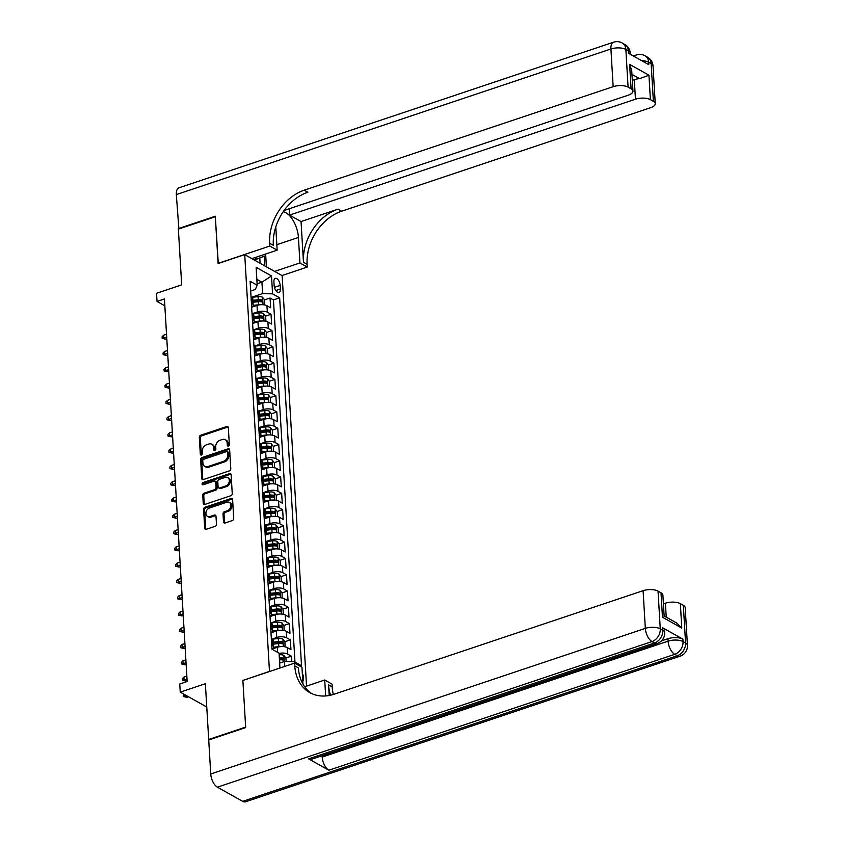 <?xml version="1.0" encoding="UTF-8"?>
<svg xmlns="http://www.w3.org/2000/svg" width="844" height="844" viewBox="0 0 844 844"><rect width="100%" height="100%" fill="white"/><g stroke="black" fill="none" stroke-linecap="round" stroke-linejoin="round"><path stroke-width="1.27" d="M228.397 446.054A1.234 0.939 -60.7 0 0 229.346 444.598L228.334 427.613A1.762 1.34 -60.7 0 0 226.783 426.505L200.672 435.251A1.762 1.34 -60.7 0 0 199.311 437.34L200.323 454.315A1.234 0.939 -60.7 0 0 202.349 453.639L202.222 451.434A5.634 4.294 -60.7 0 1 206.558 444.767L208.742 444.039A5.634 4.294 -60.7 0 1 211.802 444.239A5.634 4.294 -60.7 0 1 213.69 447.594L213.817 449.799A1.234 0.939 -60.7 0 0 215.842 449.113L215.716 446.919A5.634 4.294 -60.7 0 1 220.052 440.251L222.236 439.524A5.634 4.294 -60.7 0 1 225.295 439.724A5.634 4.294 -60.7 0 1 227.184 443.079L227.31 445.273A1.234 0.939 -60.7 0 0 228.397 446.054M302.785 681.203A5.739 2.838 71.5 0 0 303.608 677.943A5.739 2.838 71.5 0 0 302.321 673.501M223.502 521.887A1.762 1.34 -60.7 0 0 225.042 522.995L232.374 520.537A1.762 1.34 -60.7 0 0 233.725 518.459L232.606 499.606A1.762 1.34 -60.7 0 0 231.066 498.487L204.944 507.244A1.762 1.34 -60.7 0 0 203.594 509.322L204.712 528.186A1.762 1.34 -60.7 0 0 206.252 529.293L215.104 526.329A1.762 1.34 -60.7 0 0 216.465 524.24L215.98 516.169A1.762 1.34 -60.7 0 0 214.439 515.062L210.05 516.528A4.705 3.598 -60.7 0 1 207.487 516.37A4.705 3.598 -60.7 0 1 206.063 512.013A4.705 3.598 -60.7 0 1 209.544 507.982L226.73 502.222A4.705 3.598 -60.7 0 1 229.294 502.391A4.705 3.598 -60.7 0 1 230.718 506.738A4.705 3.598 -60.7 0 1 227.247 510.768L224.377 511.728A1.762 1.34 -60.7 0 0 223.016 513.817L223.502 521.887L224.515 522.457A1.762 1.34 -60.7 0 0 224.683 523.069M243.051 680.391L269.479 671.37L244.718 254.624L218.111 263.539L215.325 216.739L178.369 229.114L181.682 284.871L156.551 293.29L157.037 301.435L164.432 298.955L187.157 681.519L179.772 683.999L180.247 692.133L206.769 707.019M242.872 680.285L245.646 727.095L208.69 739.471L205.377 683.714L180.247 692.133M229.42 470.846A1.762 1.34 -60.7 0 0 230.781 468.758L229.652 449.905A1.762 1.34 -60.7 0 0 228.112 448.797L201.99 457.543A1.762 1.34 -60.7 0 0 200.64 459.632L201.758 478.485A1.762 1.34 -60.7 0 0 203.309 479.592L229.42 470.846M231.129 474.75L232.258 493.613A1.762 1.34 -60.7 0 1 230.897 495.692L204.775 504.448A1.762 1.34 -60.7 0 1 203.235 503.33L202.75 495.259A1.762 1.34 -60.7 0 1 204.111 493.181L214.703 489.625A1.762 1.34 -60.7 0 0 216.064 487.547L215.737 482.198A1.762 1.34 -60.7 0 0 214.197 481.08L203.172 484.772A1.234 0.939 -60.7 0 1 203.035 482.536L229.589 473.642A1.762 1.34 -60.7 0 1 231.129 474.75M209.249 739.787L208.69 739.471M291.665 661.696L291.338 656.168L285.831 658.014M280.546 659.776L281.769 659.375M279.069 653.425A7.174 2.986 -3.4 0 1 287.646 654.089L287.255 647.58L290.948 649.658L290.368 639.889L284.871 641.725M279.586 643.497L280.809 643.086M272.084 639.077L276.716 637.526A7.174 2.986 -3.4 0 1 286.675 637.811L286.285 631.301L289.977 633.38L289.397 623.611L283.901 625.446M278.615 627.219L279.839 626.807M271.124 622.798L275.745 621.247A7.174 2.986 -3.4 0 1 285.705 621.532L285.325 615.023L289.017 617.101L288.437 607.332L282.93 609.168M277.644 610.94L278.868 610.529M270.154 606.519L274.785 604.969A7.174 2.986 -3.4 0 1 284.744 605.254L284.354 598.744L288.047 600.812L287.466 591.053L281.97 592.889M276.684 594.661L277.908 594.25M269.183 590.241L273.815 588.69A7.174 2.986 -3.4 0 1 283.774 588.975L283.384 582.466L287.076 584.533L286.496 574.775L280.999 576.61M275.714 578.383L276.938 577.971M268.223 573.952L272.844 572.401A7.174 2.986 -3.4 0 1 282.803 572.696L282.423 566.187L286.116 568.255L285.536 558.485L280.029 560.332M274.743 562.104L275.967 561.693M267.253 557.673L271.884 556.122A7.174 2.986 -3.4 0 1 281.843 556.418L281.453 549.908L285.145 551.976L284.565 542.207L279.069 544.053M273.783 545.825L275.007 545.414M266.282 541.394L270.913 539.843A7.174 2.986 -3.4 0 1 280.873 540.139L280.482 533.63L284.175 535.697L283.595 525.928L278.098 527.774M272.812 529.547L274.036 529.135M265.322 525.116L269.943 523.565A7.174 2.986 -3.4 0 1 279.902 523.86L279.522 517.351L283.215 519.419L282.634 509.649L277.127 511.496M271.842 513.268L273.066 512.857M264.351 508.837L268.983 507.286A7.174 2.986 -3.4 0 1 278.942 507.582L278.552 501.072L282.244 503.14L281.664 493.371L276.167 495.217M270.882 496.989L272.106 496.578M263.381 492.558L268.012 491.008A7.174 2.986 -3.4 0 1 277.971 491.303L277.581 484.794L281.274 486.861L280.693 477.092L275.197 478.938M269.911 480.711L271.135 480.299M262.421 476.28L267.042 474.729A7.174 2.986 -3.4 0 1 277.001 475.024L276.621 468.504L280.313 470.583L279.733 460.813L274.226 462.66M268.941 464.432L270.164 464.021M261.45 460.001L266.082 458.45A7.174 2.986 -3.4 0 1 276.041 458.746L275.65 452.226L279.343 454.304L278.763 444.535L273.266 446.381M267.981 448.153L269.204 447.742M260.479 443.722L265.111 442.172A7.174 2.986 -3.4 0 1 275.07 442.467L274.68 435.947L278.372 438.025L277.792 428.256L272.296 430.102M267.01 431.875L268.234 431.463M259.519 427.444L264.14 425.893A7.174 2.986 -3.4 0 1 274.1 426.178L273.72 419.668L277.412 421.747L276.832 411.977L271.325 413.824M266.039 415.586L267.263 415.185M258.549 411.165L263.18 409.614A7.174 2.986 -3.4 0 1 273.139 409.899L272.749 403.39L276.442 405.468L275.861 395.699L270.365 397.545M265.079 399.307L266.303 398.906M257.578 394.887L262.21 393.336A7.174 2.986 -3.4 0 1 272.169 393.62L271.779 387.111L275.471 389.189L274.891 379.42L269.394 381.256M264.109 383.028L265.332 382.617M256.608 378.608L261.239 377.057A7.174 2.986 -3.4 0 1 271.198 377.342L270.818 370.832L274.511 372.911L273.931 363.142L268.424 364.977M263.138 366.75L264.362 366.338M255.648 362.329L260.279 360.778A7.174 2.986 -3.4 0 1 270.238 361.063L269.848 354.554L273.54 356.632L272.96 346.863L267.464 348.699M262.178 350.471L263.402 350.06M254.677 346.051L259.308 344.5A7.174 2.986 -3.4 0 1 269.268 344.785L268.877 338.275L272.57 340.343L271.99 330.584L266.493 332.42M261.207 334.192L262.431 333.781M253.706 329.772L258.338 328.221A7.174 2.986 -3.4 0 1 268.297 328.506L267.917 321.997L271.61 324.064L271.029 314.306L267.337 312.227A7.174 2.986 176.6 0 0 257.378 311.932L252.746 313.483M260.237 317.914L261.461 317.502M265.522 316.141L271.029 314.306M287.255 647.58A7.174 2.986 176.6 0 0 277.296 647.295L271.968 649.078M286.285 631.301A7.174 2.986 176.6 0 0 276.326 631.006L270.998 632.8M285.325 615.023A7.174 2.986 176.6 0 0 275.366 614.727L270.027 616.521M284.354 598.744A7.174 2.986 176.6 0 0 274.395 598.449L269.067 600.242M283.384 582.466A7.174 2.986 176.6 0 0 273.424 582.17L268.097 583.964M282.423 566.187A7.174 2.986 176.6 0 0 272.464 565.891L267.126 567.685M281.453 549.908A7.174 2.986 176.6 0 0 271.494 549.613L266.166 551.396M280.482 533.63A7.174 2.986 176.6 0 0 270.523 533.334L265.195 535.117A7.174 2.986 -3.4 0 0 266.746 533.06L266.356 526.55A7.174 2.986 176.6 0 0 265.111 524.989L264.573 524.694M279.522 517.351A7.174 2.986 176.6 0 0 269.563 517.055L264.225 518.838M278.552 501.072A7.174 2.986 176.6 0 0 268.592 500.777L263.265 502.56M277.581 484.794A7.174 2.986 176.6 0 0 267.622 484.498L262.294 486.281M276.621 468.504A7.174 2.986 176.6 0 0 266.662 468.22L261.323 470.002M275.65 452.226A7.174 2.986 176.6 0 0 265.691 451.941L260.363 453.724M274.68 435.947A7.174 2.986 176.6 0 0 264.721 435.662L259.393 437.445M273.72 419.668A7.174 2.986 176.6 0 0 263.761 419.384L258.422 421.167M272.749 403.39A7.174 2.986 176.6 0 0 262.79 403.105L257.462 404.888M271.779 387.111A7.174 2.986 176.6 0 0 261.819 386.826L256.492 388.609M270.818 370.832A7.174 2.986 176.6 0 0 260.859 370.548L255.521 372.331M269.848 354.554A7.174 2.986 176.6 0 0 259.889 354.258L254.561 356.052M268.877 338.275A7.174 2.986 176.6 0 0 258.918 337.98L253.59 339.773M267.917 321.997A7.174 2.986 176.6 0 0 257.958 321.701L252.62 323.495M273.91 281.875L274.131 285.451A5.56 2.754 71.5 0 0 279.026 292.488A5.56 2.754 71.5 0 0 280.398 288.975L280.187 285.399A5.56 2.754 71.5 0 0 275.281 278.362A5.56 2.754 71.5 0 0 273.91 281.875M306.541 686.109L282.149 275.64L244.718 254.624M284.766 666.422L284.47 661.485L294.429 661.78L301.519 665.758L279.659 297.848L272.57 293.87L262.611 293.575L251.776 297.204M294.429 661.78L294.514 663.152M279.934 668.037L279.058 653.15L271.968 649.173L250.109 281.263L257.198 285.23L256.133 267.326L271.515 275.956L272.57 293.87M294.967 662.076L273.445 299.926L270.059 298.027L270.639 307.786L266.947 305.718A7.174 2.986 176.6 0 0 256.987 305.422L251.66 307.216M251.649 307.163A7.174 2.986 176.6 0 0 253.2 305.148A7.174 2.986 176.6 0 0 251.955 303.597L251.417 303.291M253.2 305.148L252.82 298.639A7.174 2.986 176.6 0 0 251.565 297.088L251.037 296.782M271.736 645.164L272.264 645.46A7.174 2.986 -3.4 0 1 273.519 647.01A7.174 2.986 -3.4 0 1 271.958 649.025M273.519 647.01L273.129 640.501A7.174 2.986 176.6 0 0 271.873 638.95L271.346 638.644M270.766 628.885L271.293 629.181A7.174 2.986 -3.4 0 1 272.549 630.732A7.174 2.986 -3.4 0 1 270.998 632.747M272.549 630.732L272.158 624.222A7.174 2.986 176.6 0 0 270.913 622.672L270.375 622.366M269.795 612.607L270.333 612.902A7.174 2.986 -3.4 0 1 271.578 614.453A7.174 2.986 -3.4 0 1 270.027 616.468M271.578 614.453L271.198 607.944A7.174 2.986 176.6 0 0 269.943 606.393L269.415 606.087M268.835 596.328L269.363 596.624A7.174 2.986 -3.4 0 1 270.618 598.174A7.174 2.986 -3.4 0 1 269.057 600.189M270.618 598.174L270.228 591.665A7.174 2.986 176.6 0 0 268.972 590.114L268.445 589.808M267.864 580.039L268.392 580.345A7.174 2.986 -3.4 0 1 269.647 581.896A7.174 2.986 -3.4 0 1 268.097 583.911M269.647 581.896L269.257 575.386A7.174 2.986 176.6 0 0 268.012 573.836L267.474 573.53M266.894 563.76L267.432 564.066A7.174 2.986 -3.4 0 1 268.677 565.617A7.174 2.986 -3.4 0 1 267.126 567.632M268.677 565.617L268.297 559.108A7.174 2.986 176.6 0 0 267.042 557.546L266.514 557.251M265.934 547.482L266.461 547.788A7.174 2.986 -3.4 0 1 267.706 549.339A7.174 2.986 -3.4 0 1 266.155 551.354M267.706 549.339L267.326 542.829A7.174 2.986 176.6 0 0 266.071 541.268L265.543 540.972M264.963 531.203L265.491 531.509A7.174 2.986 -3.4 0 1 266.746 533.06M263.993 514.924L264.531 515.23A7.174 2.986 -3.4 0 1 265.776 516.781A7.174 2.986 -3.4 0 1 264.225 518.796M265.776 516.781L265.385 510.272A7.174 2.986 176.6 0 0 264.14 508.71L263.613 508.415M263.033 498.646L263.56 498.941A7.174 2.986 -3.4 0 1 264.805 500.503A7.174 2.986 -3.4 0 1 263.254 502.518M264.805 500.503L264.425 493.993A7.174 2.986 176.6 0 0 263.17 492.432L262.642 492.136M262.062 482.367L262.589 482.662A7.174 2.986 -3.4 0 1 263.845 484.224A7.174 2.986 -3.4 0 1 262.294 486.239M263.845 484.224L263.455 477.715A7.174 2.986 176.6 0 0 262.21 476.153L261.672 475.858M261.091 466.088L261.629 466.384A7.174 2.986 -3.4 0 1 262.874 467.945A7.174 2.986 -3.4 0 1 261.323 469.96M262.874 467.945L262.484 461.436A7.174 2.986 176.6 0 0 261.239 459.874L260.712 459.579M260.131 449.81L260.659 450.105A7.174 2.986 -3.4 0 1 261.904 451.667A7.174 2.986 -3.4 0 1 260.353 453.671M261.904 451.667L261.524 445.147A7.174 2.986 176.6 0 0 260.268 443.596L259.741 443.3M259.161 433.531L259.688 433.827A7.174 2.986 -3.4 0 1 260.944 435.388A7.174 2.986 -3.4 0 1 259.393 437.392M260.944 435.388L260.553 428.868A7.174 2.986 176.6 0 0 259.308 427.317L258.77 427.022M258.19 417.252L258.728 417.548A7.174 2.986 -3.4 0 1 259.973 419.109A7.174 2.986 -3.4 0 1 258.422 421.114M259.973 419.109L259.583 412.589A7.174 2.986 176.6 0 0 258.338 411.039L257.81 410.743M257.23 400.974L257.758 401.269A7.174 2.986 -3.4 0 1 259.002 402.831A7.174 2.986 -3.4 0 1 257.452 404.835M259.002 402.831L258.623 396.311A7.174 2.986 176.6 0 0 257.367 394.76L256.84 394.464M256.26 384.695L256.787 384.991A7.174 2.986 -3.4 0 1 258.042 386.541A7.174 2.986 -3.4 0 1 256.492 388.556M258.042 386.541L257.652 380.032A7.174 2.986 176.6 0 0 256.407 378.481L255.869 378.186M255.289 368.417L255.827 368.712A7.174 2.986 -3.4 0 1 257.072 370.263A7.174 2.986 -3.4 0 1 255.521 372.278M257.072 370.263L256.681 363.753A7.174 2.986 176.6 0 0 255.437 362.203L254.909 361.897M254.329 352.138L254.856 352.433A7.174 2.986 -3.4 0 1 256.101 353.984A7.174 2.986 -3.4 0 1 254.55 355.999M256.101 353.984L255.721 347.475A7.174 2.986 176.6 0 0 254.466 345.924L253.938 345.618M253.358 335.859L253.886 336.155A7.174 2.986 -3.4 0 1 255.141 337.706A7.174 2.986 -3.4 0 1 253.59 339.721M255.141 337.706L254.751 331.196A7.174 2.986 176.6 0 0 253.506 329.645L252.968 329.339M252.388 319.57L252.926 319.876A7.174 2.986 -3.4 0 1 254.171 321.427A7.174 2.986 -3.4 0 1 252.62 323.442M254.171 321.427L253.78 314.917A7.174 2.986 176.6 0 0 252.535 313.367L251.997 313.061M268.297 328.506L271.99 330.584M269.268 344.785L272.96 346.863M270.238 361.063L273.931 363.142M271.198 377.342L274.891 379.42M272.169 393.62L275.861 395.699M273.139 409.899L276.832 411.977M274.1 426.178L277.792 428.256M275.07 442.467L278.763 444.535M276.041 458.746L279.733 460.813M277.001 475.024L280.693 477.092M277.971 491.303L281.664 493.371M278.942 507.582L282.634 509.649M279.902 523.86L283.595 525.928M280.873 540.139L284.565 542.207M281.843 556.418L285.536 558.485M282.803 572.696L286.496 574.775M283.774 588.975L287.466 591.053M284.744 605.254L288.437 607.332M285.705 621.532L289.397 623.611M286.675 637.811L290.368 639.889M287.646 654.089L291.338 656.168M284.47 661.485L279.649 663.11M262.611 293.575L261.935 282.181L256.84 279.322M257.114 283.795L261.935 282.181L271.515 275.956M250.689 291.043L255.331 289.492L257.198 285.23M157.037 301.435L164.833 305.813M259.277 301.635L260.501 301.224M264.562 299.863L270.059 298.027M273.445 299.926L279.659 297.848M228.355 446.065A1.234 0.939 -60.7 0 1 228.323 445.843L228.186 443.649A5.634 4.294 -60.7 0 0 226.308 440.283L225.295 439.724M211.802 444.239L212.815 444.809A5.634 4.294 -60.7 0 1 214.692 448.164L214.83 450.358A1.234 0.939 -60.7 0 0 214.861 450.58M228.165 427.001A1.762 1.34 -60.7 0 0 227.796 427.075L201.684 435.82A1.762 1.34 -60.7 0 0 200.323 437.909L201.336 454.884A1.234 0.939 -60.7 0 0 201.368 455.106M229.494 449.293A1.762 1.34 -60.7 0 0 229.125 449.367L203.003 458.113A1.762 1.34 -60.7 0 0 201.653 460.202L202.771 479.054A1.762 1.34 -60.7 0 0 202.94 479.666M227.732 452.342A1.234 0.939 -60.7 0 0 226.646 451.572L203.72 459.252A1.234 0.939 -60.7 0 0 202.771 460.708L202.908 463.029A5.634 4.294 -60.7 0 0 204.797 466.384A5.634 4.294 -60.7 0 0 207.856 466.584L223.533 461.33A5.634 4.294 -60.7 0 0 227.869 454.663L227.732 452.342L228.745 452.911A1.234 0.939 -60.7 0 0 228.334 452.184L227.321 451.614M204.797 466.384L205.809 466.954A5.634 4.294 -60.7 0 0 208.869 467.154L207.856 466.584M228.745 452.911L228.882 455.232A5.634 4.294 -60.7 0 1 224.536 461.9L208.869 467.154M215.157 481.143L216.159 481.713A1.762 1.34 -60.7 0 1 216.75 482.757L217.066 488.117A1.762 1.34 -60.7 0 1 215.716 490.195L205.124 493.751A1.762 1.34 -60.7 0 0 203.763 495.829L204.248 503.9A1.762 1.34 -60.7 0 0 204.417 504.512M230.961 474.138A1.762 1.34 -60.7 0 0 230.602 474.212L204.048 483.106A1.234 0.939 -60.7 0 0 203.13 484.783M225.696 485.944A4.705 3.598 -60.7 0 0 229.178 481.913A4.705 3.598 -60.7 0 0 227.743 477.567A4.705 3.598 -60.7 0 0 225.19 477.398L219.123 479.424A1.762 1.34 -60.7 0 0 217.773 481.513L218.09 486.861A1.762 1.34 -60.7 0 0 219.64 487.98L225.696 485.944L226.709 486.513A4.705 3.598 -60.7 0 0 230.18 482.483A4.705 3.598 -60.7 0 0 228.756 478.137L227.743 477.567M218.68 487.916L219.693 488.486A1.762 1.34 -60.7 0 0 220.643 488.549L219.64 487.98M226.709 486.513L220.643 488.549M229.294 502.391L230.306 502.961A4.705 3.598 -60.7 0 1 231.731 507.307A4.705 3.598 -60.7 0 1 228.249 511.337L225.39 512.297A1.762 1.34 -60.7 0 0 224.029 514.386L224.515 522.457M207.487 516.37L208.5 516.929A4.705 3.598 -60.7 0 0 211.063 517.098L210.05 516.528M215.821 515.557A1.762 1.34 -60.7 0 0 215.452 515.631L211.063 517.098M232.438 498.983A1.762 1.34 -60.7 0 0 232.079 499.057L205.957 507.814A1.762 1.34 -60.7 0 0 204.607 509.892L205.725 528.745A1.762 1.34 -60.7 0 0 205.894 529.367M264.721 304.948L264.668 300.01L262.547 297.246A4.758 1.983 176.6 0 0 258.042 296.645L251.913 297.299M260.395 304.747A4.758 1.983 176.6 0 0 258.528 304.789L253.2 305.349M254.772 306.161L252.672 306.393M253.031 302.257L258.348 301.698A4.758 1.983 -3.4 0 1 261.904 301.92L261.788 299.968A4.758 1.983 176.6 0 0 258.232 299.747L252.915 300.306M252.978 301.276L258.538 300.686A2.426 1.013 -3.4 0 1 259.657 300.686L261.788 299.968M165.572 339.183L162.196 338.381L162.101 336.756L163.578 335.237L163.747 338.17L165.572 339.183L166.795 338.782M162.196 338.381L166.701 337.178M163.578 335.237L166.532 334.245M265.29 254.139L265.385 255.774L256.449 259.245L255.226 257.515M254.255 259.984L256.449 259.245M178.896 228.946L176.322 194.605L610.919 48.994A10.761 5.328 71.5 0 1 613.567 42.2A10.761 10.761 0 0 1 622.25 43.023A10.761 8.208 119.3 0 1 625.858 49.437L628.094 87.122A10.761 4.484 176.6 0 0 613.155 86.689L610.919 48.994A10.761 4.484 -3.4 0 1 625.858 49.437L628.379 50.851L628.527 53.299L648.762 64.661L648.614 62.213L651.146 63.638A10.761 4.484 -3.4 0 1 653.024 65.969L655.26 103.654A10.761 4.484 176.6 0 0 653.383 101.322L651.146 63.638A10.761 8.208 -60.7 0 0 647.548 57.223A10.761 10.761 0 0 1 653.024 65.969M178.348 228.629L215.294 216.243L218.279 263.486M274.627 271.42L299.936 262.938L298.417 237.459A20.182 9.98 71.5 0 0 283.204 211.749M299.936 262.938L307.269 267.063L307.111 264.288A44.848 34.203 119.3 0 1 341.641 211.211L650.587 107.705A10.761 4.484 176.6 0 0 655.26 103.654M301.044 221.55L303.46 262.241A44.848 34.203 119.3 0 1 338.001 209.164L301.044 221.55L289.566 215.104L289.186 208.784M218.1 263.381L269.837 246.047L269.669 243.272A44.848 34.203 119.3 0 1 304.209 190.195L613.155 86.689M269.837 246.047L277.17 250.162L275.788 226.857M284.09 210.494L628.274 95.172A10.761 4.484 176.6 0 0 632.947 91.131L631.713 70.305L629.624 64.376L648.952 75.221L650.397 99.645L653.383 101.322M650.397 99.645A10.761 4.484 176.6 0 0 635.458 99.212L634.298 79.674A10.761 4.484 -3.4 0 1 639.552 78.64L631.956 74.377M289.566 215.104L635.458 99.212M176.322 194.605A10.761 5.328 -108.5 0 1 178.97 187.811L613.567 42.2M251.871 258.644L277.17 250.162M281.97 275.534L307.269 267.063M632.947 91.131A10.761 4.484 176.6 0 0 631.08 88.799L629.624 64.376M628.094 87.122L631.08 88.799M632.314 80.338L634.298 79.674M269.669 243.272L273.319 245.319A44.848 34.203 119.3 0 1 307.849 192.242L304.209 190.195M648.952 75.221L639.552 78.64M265.638 254.023L266.398 266.799M264.773 265.881L264.204 256.228M260.1 263.254L259.783 257.947M661.474 640.891L667.952 638.718A10.761 4.484 -3.4 0 1 682.891 639.151L662.656 627.788A10.761 4.484 -3.4 0 1 664.534 630.13L664.682 632.567A10.761 4.484 176.6 0 0 662.804 630.236L662.656 627.788M245.678 727.581L242.882 680.454L294.619 663.12L294.778 665.884A44.848 34.203 -60.7 0 0 309.78 692.607A44.848 34.203 -60.7 0 0 334.15 694.201L643.096 590.694A10.761 4.484 -3.4 0 1 658.035 591.127L660.272 628.812L662.804 630.236A10.761 8.208 -60.7 0 1 654.511 642.97L651.99 641.556L217.393 787.167A10.761 5.328 -108.5 0 1 210.747 773.99L208.721 739.966L245.678 727.581M294.619 663.12L301.952 667.235L302.954 684.051M329.202 695.488L328.569 684.853A44.848 34.203 -60.7 0 0 330.542 695.213M325.657 695.952L324.718 680.011L332.051 684.136L332.209 686.9A44.848 34.203 -60.7 0 0 333.359 694.454M661.021 592.804A10.761 4.484 -3.4 0 1 662.899 595.136L664.133 615.962L676.54 622.925L681.794 628.073L662.466 617.217L661.021 592.804L658.035 591.127M242.692 801.357L677.278 655.756A10.761 5.328 71.5 0 0 680.116 656.189L245.53 801.8A10.761 5.328 -108.5 0 1 242.692 801.357L217.393 787.167M308.619 758.861L654.511 642.97A10.761 5.328 71.5 0 0 657.349 643.413L311.457 759.305A10.761 5.328 -108.5 0 1 308.619 758.861L328.854 770.224A10.761 5.328 -108.5 0 1 322.197 757.047L322.123 755.728M304.663 686.731L324.718 680.011M663.416 603.882L665.41 603.217A10.761 4.484 -3.4 0 1 680.348 603.65L681.794 628.073M682.891 639.151L683.039 641.598L685.571 643.012L683.334 605.327L680.348 603.65M683.334 605.327A10.761 4.484 -3.4 0 1 685.201 607.659L687.449 645.344A10.761 4.484 176.6 0 0 685.571 643.012A10.761 8.208 -60.7 0 1 677.278 655.756L674.746 654.332L328.854 770.224M294.778 665.884L298.417 667.931A44.848 34.203 -60.7 0 0 311.647 693.557M662.466 617.217L663.004 616.774M265.923 321.174L265.638 316.289L263.518 313.525A4.758 1.983 176.6 0 0 259.013 312.924L252.873 313.578M261.366 321.026A4.758 1.983 176.6 0 0 259.498 321.068L254.171 321.627M255.743 322.45L253.633 322.672M254.002 318.536L259.308 317.977A4.758 1.983 -3.4 0 1 262.874 318.199L262.758 316.247A4.758 1.983 176.6 0 0 259.192 316.025L253.886 316.584M253.938 317.555L259.509 316.975A2.426 1.013 -3.4 0 1 260.627 316.964L262.758 316.247M166.542 355.472L163.166 354.659L163.061 353.035L164.548 351.515L164.717 354.448L166.542 355.472L167.766 355.06M163.166 354.659L167.671 353.457M164.548 351.515L167.492 350.524M266.651 337.505L266.598 332.568L264.478 329.804A4.758 1.983 176.6 0 0 259.973 329.202L253.844 329.856M262.326 337.305A4.758 1.983 176.6 0 0 260.458 337.347L255.131 337.906M256.713 338.729L254.603 338.95M254.962 334.815L260.279 334.256A4.758 1.983 -3.4 0 1 263.834 334.477L263.718 332.525A4.758 1.983 176.6 0 0 260.163 332.304L254.846 332.863M254.909 333.834L260.469 333.253A2.426 1.013 -3.4 0 1 261.598 333.243L263.718 332.525M167.502 371.75L164.126 370.949L164.031 369.313L165.508 367.794L165.688 370.727L167.502 371.75L168.726 371.339M164.126 370.949L168.631 369.735M165.508 367.794L168.462 366.802M267.622 353.784L267.569 348.846L265.449 346.082A4.758 1.983 176.6 0 0 260.944 345.491L254.814 346.135M263.296 353.583A4.758 1.983 176.6 0 0 261.429 353.625L256.101 354.185M257.673 355.007L255.574 355.229M255.932 351.093L261.25 350.534A4.758 1.983 -3.4 0 1 264.805 350.766L264.689 348.804A4.758 1.983 176.6 0 0 261.134 348.583L255.816 349.142M255.88 350.112L261.44 349.532A2.426 1.013 -3.4 0 1 262.568 349.522L264.689 348.804M168.473 388.029L165.097 387.227L165.002 385.592L166.479 384.073L166.648 387.006L168.473 388.029L169.697 387.618M165.097 387.227L169.602 386.014M166.479 384.073L169.433 383.081M268.592 370.062L268.54 365.125L266.419 362.361A4.758 1.983 176.6 0 0 261.914 361.77L255.774 362.414M264.267 369.862A4.758 1.983 176.6 0 0 262.4 369.904L257.072 370.463M258.644 371.286L256.534 371.508M256.903 367.372L262.21 366.813A4.758 1.983 -3.4 0 1 265.776 367.045L265.66 365.083A4.758 1.983 176.6 0 0 262.094 364.861L256.787 365.42M256.84 366.391L262.41 365.811A2.426 1.013 -3.4 0 1 263.528 365.8L265.66 365.083M169.444 404.308L166.068 403.506L165.973 401.871L167.45 400.351L167.618 403.284L169.444 404.308L170.667 403.896M166.068 403.506L170.572 402.293M167.45 400.351L170.393 399.36M269.553 386.341L269.5 381.404L267.379 378.639A4.758 1.983 176.6 0 0 262.874 378.049L256.745 378.692M265.227 386.141A4.758 1.983 176.6 0 0 263.36 386.183L258.032 386.742M259.614 387.565L257.504 387.786M257.863 383.651L263.18 383.092A4.758 1.983 -3.4 0 1 266.736 383.324L266.62 381.361A4.758 1.983 176.6 0 0 263.064 381.14L257.747 381.699M257.81 382.67L263.37 382.089A2.426 1.013 -3.4 0 1 264.499 382.079L266.62 381.361M170.404 420.586L167.028 419.784L166.933 418.149L168.41 416.63L168.589 419.563L170.404 420.586L171.627 420.175M167.028 419.784L171.532 418.571M168.41 416.63L171.364 415.638M270.523 402.63L270.47 397.682L268.35 394.918A4.758 1.983 176.6 0 0 263.845 394.327L257.715 394.971M266.198 402.419A4.758 1.983 176.6 0 0 264.33 402.461L259.002 403.031M260.574 403.843L258.475 404.065M258.834 399.929L264.151 399.37A4.758 1.983 -3.4 0 1 267.706 399.602L267.59 397.651A4.758 1.983 176.6 0 0 264.035 397.418L258.718 397.978M258.781 398.959L264.341 398.368A2.426 1.013 -3.4 0 1 265.47 398.357L267.59 397.651M171.374 436.865L167.998 436.063L167.903 434.428L169.38 432.909L169.549 435.842L171.374 436.865L172.598 436.453M167.998 436.063L172.503 434.85M169.38 432.909L172.334 431.917M271.726 418.846L271.441 413.961L269.32 411.197A4.758 1.983 176.6 0 0 264.816 410.606L258.675 411.25M267.168 418.698A4.758 1.983 176.6 0 0 265.301 418.74L259.973 419.31M261.545 420.122L259.435 420.344M259.804 416.208L265.111 415.649A4.758 1.983 -3.4 0 1 268.677 415.881L268.561 413.929A4.758 1.983 176.6 0 0 264.995 413.697L259.688 414.256M259.741 415.237L265.311 414.647A2.426 1.013 -3.4 0 1 266.43 414.636L268.561 413.929M172.345 453.144L168.969 452.342L168.874 450.717L170.351 449.187L170.52 452.12L172.345 453.144L173.569 452.732M168.969 452.342L173.474 451.129M170.351 449.187L173.294 448.206M272.454 435.188L272.401 430.24L270.28 427.475A4.758 1.983 176.6 0 0 265.786 426.885L259.646 427.528M268.128 434.976A4.758 1.983 176.6 0 0 266.261 435.019L260.933 435.588M262.516 436.401L260.406 436.622M260.764 432.487L266.082 431.928A4.758 1.983 -3.4 0 1 269.637 432.16L269.521 430.208A4.758 1.983 176.6 0 0 265.965 429.976L260.648 430.535M260.712 431.516L266.282 430.925A2.426 1.013 -3.4 0 1 267.4 430.915L269.521 430.208M173.305 469.422L169.929 468.62L169.834 466.996L171.311 465.466L171.49 468.399L173.305 469.422L174.529 469.011M169.929 468.62L174.434 467.407M171.311 465.466L174.265 464.485M273.424 451.466L273.372 446.518L271.251 443.754A4.758 1.983 176.6 0 0 266.746 443.163L260.617 443.807M269.099 451.255A4.758 1.983 176.6 0 0 267.231 451.297L261.904 451.867M263.476 452.679L261.376 452.901M261.735 448.765L267.052 448.206A4.758 1.983 -3.4 0 1 270.607 448.438L270.491 446.487A4.758 1.983 176.6 0 0 266.936 446.254L261.619 446.814M261.682 447.795L267.242 447.204A2.426 1.013 -3.4 0 1 268.371 447.193L270.491 446.487M174.275 485.701L170.899 484.899L170.804 483.274L172.281 481.745L172.461 484.678L174.275 485.701L175.499 485.289M170.899 484.899L175.404 483.686M172.281 481.745L175.235 480.763M274.627 467.681L274.342 462.797L272.222 460.033A4.758 1.983 176.6 0 0 267.717 459.442L261.577 460.086M270.069 467.544A4.758 1.983 176.6 0 0 268.202 467.576L262.874 468.146M264.446 468.958L262.336 469.18M262.706 465.044L268.012 464.485A4.758 1.983 -3.4 0 1 271.578 464.717L271.462 462.765A4.758 1.983 176.6 0 0 267.896 462.533L262.589 463.092M262.642 464.073L268.213 463.483A2.426 1.013 -3.4 0 1 269.331 463.472L271.462 462.765M175.246 501.98L171.87 501.178L171.775 499.553L173.252 498.023L173.421 500.956L175.246 501.98L176.47 501.568M171.87 501.178L176.375 499.964M173.252 498.023L176.196 497.042M275.366 484.023L275.302 479.075L273.182 476.311A4.758 1.983 176.6 0 0 268.687 475.721L262.547 476.364M271.029 483.823A4.758 1.983 176.6 0 0 269.162 483.865L263.834 484.424M265.417 485.237L263.307 485.458M263.666 481.333L268.983 480.763A4.758 1.983 -3.4 0 1 272.549 480.996L272.433 479.044A4.758 1.983 176.6 0 0 268.867 478.812L263.55 479.371M263.613 480.352L269.183 479.761A2.426 1.013 -3.4 0 1 270.302 479.751L272.433 479.044M176.206 518.258L172.83 517.456L172.735 515.832L174.212 514.302L174.392 517.235L176.206 518.258L177.44 517.847M172.83 517.456L177.345 516.254M174.212 514.302L177.166 513.321M276.326 500.302L276.273 495.354L274.152 492.59A4.758 1.983 176.6 0 0 269.647 491.999L263.518 492.643M272 500.102A4.758 1.983 176.6 0 0 270.133 500.144L264.805 500.703M266.377 501.515L264.277 501.737M264.636 497.612L269.953 497.042A4.758 1.983 -3.4 0 1 273.509 497.274L273.393 495.322A4.758 1.983 176.6 0 0 269.837 495.09L264.52 495.65M264.583 496.631L270.143 496.04A2.426 1.013 -3.4 0 1 271.272 496.029L273.393 495.322M177.177 534.537L173.801 533.735L173.706 532.11L175.183 530.591L175.362 533.513L177.177 534.537L178.4 534.125M173.801 533.735L178.306 532.532M175.183 530.591L178.137 529.599M277.528 516.517L277.243 511.633L275.123 508.869A4.758 1.983 176.6 0 0 270.618 508.278L264.478 508.932M272.971 516.38A4.758 1.983 176.6 0 0 271.103 516.423L265.776 516.982M267.348 517.794L265.238 518.016M265.607 513.89L270.913 513.321A4.758 1.983 -3.4 0 1 274.479 513.553L274.363 511.601A4.758 1.983 176.6 0 0 270.797 511.369L265.491 511.928M265.543 512.909L271.114 512.319A2.426 1.013 -3.4 0 1 272.232 512.319L274.363 511.601M178.147 550.816L174.771 550.014L174.676 548.389L176.153 546.87L176.322 549.792L178.147 550.816L179.371 550.404M174.771 550.014L179.276 548.811M176.153 546.87L179.097 545.878M278.267 532.859L278.203 527.911L276.083 525.147A4.758 1.983 176.6 0 0 271.589 524.557L265.449 525.211M273.941 532.659A4.758 1.983 176.6 0 0 272.063 532.701L266.736 533.26M268.318 534.073L266.208 534.294M266.577 530.169L271.884 529.61A4.758 1.983 -3.4 0 1 275.45 529.832L275.334 527.88A4.758 1.983 176.6 0 0 271.768 527.648L266.461 528.217M266.514 529.188L272.084 528.597A2.426 1.013 -3.4 0 1 273.203 528.597L275.334 527.88M179.107 567.094L175.731 566.292L175.636 564.668L177.113 563.148L177.293 566.071L179.107 567.094L180.342 566.683M175.731 566.292L180.247 565.09M177.113 563.148L180.067 562.157M279.227 549.138L279.174 544.19L277.054 541.437A4.758 1.983 176.6 0 0 272.549 540.835L266.419 541.489M274.901 548.938A4.758 1.983 176.6 0 0 273.034 548.98L267.706 549.539M269.278 550.351L267.179 550.573M267.537 546.448L272.855 545.889A4.758 1.983 -3.4 0 1 276.41 546.11L276.294 544.158A4.758 1.983 176.6 0 0 272.739 543.926L267.421 544.496M267.485 545.467L273.045 544.876A2.426 1.013 -3.4 0 1 274.173 544.876L276.294 544.158M180.078 583.373L176.702 582.571L176.607 580.946L178.084 579.427L178.263 582.349L180.078 583.373L181.302 582.961M176.702 582.571L181.207 581.368M178.084 579.427L181.038 578.435M280.43 565.353L280.145 560.479L278.024 557.715A4.758 1.983 176.6 0 0 273.519 557.114L267.379 557.768M275.872 565.216A4.758 1.983 176.6 0 0 274.005 565.258L268.677 565.818M270.249 566.63L268.139 566.862M268.508 562.726L273.815 562.167A4.758 1.983 -3.4 0 1 277.381 562.389L277.265 560.437A4.758 1.983 176.6 0 0 273.699 560.216L268.392 560.775M268.445 561.745L274.015 561.154A2.426 1.013 -3.4 0 1 275.133 561.154L277.265 560.437M181.049 599.651L177.673 598.85L177.578 597.225L179.055 595.706L179.223 598.639L181.049 599.651L182.272 599.251M177.673 598.85L182.177 597.647M179.055 595.706L181.998 594.714M281.168 581.695L281.105 576.758L278.984 573.994A4.758 1.983 176.6 0 0 274.49 573.392L268.35 574.047M276.843 581.495A4.758 1.983 176.6 0 0 274.965 581.537L269.637 582.096M271.219 582.919L269.109 583.141M269.479 579.005L274.785 578.446A4.758 1.983 -3.4 0 1 278.351 578.668L278.235 576.716A4.758 1.983 176.6 0 0 274.669 576.494L269.363 577.053M269.415 578.024L274.986 577.444A2.426 1.013 -3.4 0 1 276.104 577.433L278.235 576.716M182.019 615.93L178.633 615.128L178.538 613.504L180.015 611.984L180.194 614.917L182.019 615.93L183.243 615.529M178.633 615.128L183.148 613.926M180.015 611.984L182.969 610.993M282.128 597.974L282.075 593.037L279.955 590.272A4.758 1.983 176.6 0 0 275.45 589.671L269.32 590.325M277.803 597.774A4.758 1.983 176.6 0 0 275.935 597.816L270.607 598.375M272.179 599.198L270.08 599.419M270.439 595.284L275.756 594.725A4.758 1.983 -3.4 0 1 279.311 594.946L279.195 592.994A4.758 1.983 176.6 0 0 275.64 592.773L270.323 593.332M270.386 594.303L275.946 593.722A2.426 1.013 -3.4 0 1 277.075 593.712L279.195 592.994M182.979 632.219L179.603 631.407L179.508 629.782L180.985 628.263L181.165 631.196L182.979 632.219L184.203 631.808M179.603 631.407L184.108 630.204M180.985 628.263L183.939 627.271M283.331 614.2L283.046 609.315L280.925 606.551A4.758 1.983 176.6 0 0 276.421 605.96L270.28 606.604M278.773 614.052A4.758 1.983 176.6 0 0 276.906 614.094L271.578 614.654M273.15 615.476L271.04 615.698M271.409 611.562L276.716 611.003A4.758 1.983 -3.4 0 1 280.282 611.235L280.166 609.273A4.758 1.983 176.6 0 0 276.6 609.051L271.293 609.611M271.346 610.581L276.916 610.001A2.426 1.013 -3.4 0 1 278.035 609.99L280.166 609.273M183.95 648.498L180.574 647.696L180.479 646.061L181.956 644.542L182.125 647.475L183.95 648.498L185.174 648.086M180.574 647.696L185.079 646.483M181.956 644.542L184.899 643.55M284.069 630.531L284.006 625.594L281.885 622.83A4.758 1.983 176.6 0 0 277.391 622.239L271.251 622.883M279.744 630.331A4.758 1.983 176.6 0 0 277.866 630.373L272.538 630.932M274.121 631.755L272.011 631.977M272.38 627.841L277.687 627.282A4.758 1.983 -3.4 0 1 281.252 627.514L281.136 625.552A4.758 1.983 176.6 0 0 277.57 625.33L272.264 625.889M272.317 626.86L277.887 626.28A2.426 1.013 -3.4 0 1 279.005 626.269L281.136 625.552M184.92 664.777L181.534 663.975L181.439 662.34L182.916 660.82L183.095 663.753L184.92 664.777L186.144 664.365M181.534 663.975L186.049 662.762M182.916 660.82L185.87 659.829M285.029 646.81L284.977 641.873L282.856 639.108A4.758 1.983 176.6 0 0 278.351 638.518L272.222 639.161M280.704 646.609A4.758 1.983 176.6 0 0 278.837 646.652L273.509 647.211M275.081 648.034L272.981 648.255M273.34 644.12L278.657 643.561A4.758 1.983 -3.4 0 1 282.212 643.793L282.096 641.83A4.758 1.983 176.6 0 0 278.541 641.609L273.224 642.168M273.287 643.139L278.847 642.558A2.426 1.013 -3.4 0 1 279.976 642.548L282.096 641.83M185.88 681.055L182.504 680.253L182.41 678.618L183.887 677.099L184.066 680.032L185.88 681.055L187.104 680.644M182.504 680.253L187.009 679.04M183.887 677.099L186.84 676.107M286.148 661.538L285.947 658.151L283.827 655.387A4.758 1.983 176.6 0 0 279.322 654.796L279.153 654.807M280.282 662.888A4.758 1.983 176.6 0 0 279.807 662.93L279.638 662.951M279.448 659.86L279.617 659.839A4.758 1.983 -3.4 0 1 283.183 660.071L283.067 658.12A4.758 1.983 176.6 0 0 279.501 657.887L279.332 657.909M279.396 658.879L279.818 658.837A2.426 1.013 -3.4 0 1 280.936 658.826L283.067 658.12M184.941 694.77L185.026 696.311L186.851 697.334L188.507 696.775M186.851 697.334L183.475 696.532L186.693 695.751M183.475 696.532L184.013 694.243M277.592 652.328L277.296 647.295M276.716 637.526L276.326 631.006M275.745 621.247L275.366 614.727M274.785 604.969L274.395 598.449M273.815 588.69L273.424 582.17M272.844 572.401L272.464 565.891M271.884 556.122L271.494 549.613M270.913 539.843L270.523 533.334M269.943 523.565L269.563 517.055M268.983 507.286L268.592 500.777M268.012 491.008L267.622 484.498M267.042 474.729L266.662 468.22M266.082 458.45L265.691 451.941M265.111 442.172L264.721 435.662M264.14 425.893L263.761 419.384M263.18 409.614L262.79 403.105M262.21 393.336L261.819 386.826M261.239 377.057L260.859 370.548M260.279 360.778L259.889 354.258M259.308 344.5L258.918 337.98M258.338 328.221L257.958 321.701M257.378 311.932L256.987 305.422M251.955 303.597L251.565 297.088M272.264 645.46L271.873 638.95M271.293 629.181L270.913 622.672M270.333 612.902L269.943 606.393M269.363 596.624L268.972 590.114M268.392 580.345L268.012 573.836M267.432 564.066L267.042 557.546M266.461 547.788L266.071 541.268M265.491 531.509L265.111 524.989M264.531 515.23L264.14 508.71M263.56 498.941L263.17 492.432M262.589 482.662L262.21 476.153M261.629 466.384L261.239 459.874M260.659 450.105L260.268 443.596M259.688 433.827L259.308 427.317M258.728 417.548L258.338 411.039M257.758 401.269L257.367 394.76M256.787 384.991L256.407 378.481M255.827 368.712L255.437 362.203M254.856 352.433L254.466 345.924M253.886 336.155L253.506 329.645M252.926 319.876L252.535 313.367M267.337 312.227L266.947 305.718M274.427 287.329L280.187 285.399M275.819 290.515L280.398 288.975M228.186 443.649L227.184 443.079M214.83 450.358L213.817 449.799M214.692 448.164L213.69 447.594M201.336 454.884L200.323 454.315M200.323 437.909L199.311 437.34M201.684 435.82L200.672 435.251M227.796 427.075L226.783 426.505M228.323 445.843L227.31 445.273M202.771 479.054L201.758 478.485M201.653 460.202L200.64 459.632M203.003 458.113L201.99 457.543M229.125 449.367L228.112 448.797M224.536 461.9L223.533 461.33M228.882 455.232L227.869 454.663M204.248 503.9L203.235 503.33M203.763 495.829L202.75 495.259M205.124 493.751L204.111 493.181M215.716 490.195L214.703 489.625M217.066 488.117L216.064 487.547M216.75 482.757L215.737 482.198M204.048 483.106L203.035 482.536M230.602 474.212L229.589 473.642M224.029 514.386L223.016 513.817M225.39 512.297L224.377 511.728M228.249 511.337L227.247 510.768M215.452 515.631L214.439 515.062M205.725 528.745L204.712 528.186M204.607 509.892L203.594 509.322M205.957 507.814L204.944 507.244M232.079 499.057L231.066 498.487M263.043 304.726L262.6 297.31M258.232 299.747L258.042 296.645M258.528 304.789L258.348 301.698M303.46 262.241L307.111 264.288M338.001 209.164L341.641 211.211M641.672 60.673A10.761 4.484 -3.4 0 1 648.614 62.213A10.761 8.208 119.3 0 0 645.016 55.799A10.761 10.761 0 0 0 636.334 54.976A10.761 5.328 71.5 0 0 634.509 56.654M630.257 53.183A10.761 10.761 0 0 0 624.782 44.437A10.761 8.208 -60.7 0 1 628.379 50.851A10.761 4.484 -3.4 0 1 630.257 53.183L630.32 54.301M276.843 244.697L298.417 237.459M328.569 684.853L332.209 686.9M210.747 773.99L645.333 628.379L643.096 590.694M322.197 757.047L668.1 641.155L667.952 638.718M666.232 617.133L665.41 603.217M645.333 628.379A10.761 5.328 71.5 0 0 651.99 641.556A10.761 8.208 119.3 0 0 660.272 628.812A10.761 4.484 176.6 0 0 645.333 628.379M668.1 641.155A10.761 5.328 71.5 0 0 674.746 654.332A10.761 8.208 119.3 0 0 683.039 641.598A10.761 4.484 176.6 0 0 668.1 641.155M264.003 321.005L263.571 313.588M259.192 316.025L259.013 312.924M259.498 321.068L259.308 317.977M264.974 337.283L264.531 329.867M260.163 332.304L259.973 329.202M260.458 337.347L260.279 334.256M265.944 353.562L265.501 346.146M261.134 348.583L260.944 345.491M261.429 353.625L261.25 350.534M266.904 369.841L266.472 362.424M262.094 364.861L261.914 361.77M262.4 369.904L262.21 366.813M267.875 386.119L267.432 378.703M263.064 381.14L262.874 378.049M263.36 386.183L263.18 383.092M268.846 402.398L268.403 394.992M264.035 397.418L263.845 394.327M264.33 402.461L264.151 399.37M269.806 418.677L269.373 411.271M264.995 413.697L264.816 410.606M265.301 418.74L265.111 415.649M270.776 434.955L270.333 427.549M265.965 429.976L265.786 426.885M266.261 435.019L266.082 431.928M271.747 451.234L271.304 443.828M266.936 446.254L266.746 443.163M267.231 451.297L267.052 448.206M272.707 467.513L272.274 460.107M267.896 462.533L267.717 459.442M268.202 467.576L268.012 464.485M273.678 483.802L273.234 476.385M268.867 478.812L268.687 475.721M269.162 483.865L268.983 480.763M274.648 500.081L274.205 492.664M269.837 495.09L269.647 491.999M270.133 500.144L269.953 497.042M275.608 516.359L275.176 508.943M270.797 511.369L270.618 508.278M271.103 516.423L270.913 513.321M276.579 532.638L276.136 525.221M271.768 527.648L271.589 524.557M272.063 532.701L271.884 529.61M277.549 548.916L277.106 541.5M272.739 543.926L272.549 540.835M273.034 548.98L272.855 545.889M278.509 565.195L278.077 557.779M273.699 560.216L273.519 557.114M274.005 565.258L273.815 562.167M279.48 581.474L279.037 574.057M274.669 576.494L274.49 573.392M274.965 581.537L274.785 578.446M280.451 597.752L280.008 590.336M275.64 592.773L275.45 589.671M275.935 597.816L275.756 594.725M281.421 614.031L280.978 606.614M276.6 609.051L276.421 605.96M276.906 614.094L276.716 611.003M282.381 630.31L281.938 622.893M277.57 625.33L277.391 622.239M277.866 630.373L277.687 627.282M283.352 646.588L282.909 639.172M278.541 641.609L278.351 638.518M278.837 646.652L278.657 643.561M284.238 661.569L283.879 655.45M279.501 657.887L279.322 654.796M279.807 662.93L279.617 659.839M633.327 55.989L636.334 54.976M645.016 55.799L647.548 57.223M622.25 43.023L624.782 44.437M657.349 643.413A10.761 10.761 0 0 0 664.682 632.567M680.116 656.189A10.761 10.761 0 0 0 687.449 645.344"/></g></svg>
